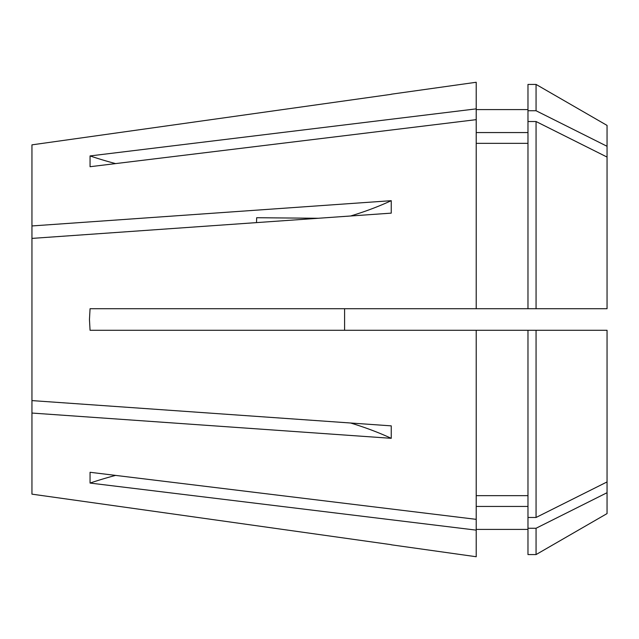 <?xml version="1.0" encoding="UTF-8"?>
<svg xmlns="http://www.w3.org/2000/svg" width="639" height="639" viewBox="0 0 639 639"><rect width="100%" height="100%" fill="white"/><g stroke="black" fill="none" stroke-linecap="round" stroke-linejoin="round"><path stroke-width="0.96" d="M407.586 330.283L344.597 330.283L344.597 308.717L407.586 308.717M391.387 544.811L476.215 556.737L476.215 530.13L90.059 483.068L90.059 472.285L476.215 519.347L476.215 330.283L607.05 330.283L607.05 481.934L536.065 517.47L536.065 330.283M476.215 119.653L476.215 108.87L90.059 155.932L90.059 166.715L476.215 119.653L476.215 308.717L90.059 308.717L89.46 319.5L90.059 330.283L476.215 330.283M31.95 494.147L391.244 544.676L31.95 494.147L31.95 413.05L391.244 438.314L391.244 425.862L31.95 400.597L31.95 238.403L391.244 213.138L391.244 200.686A251.606 125.803 0 0 1 350.627 215.99M318.342 218.266L256.67 217.723L256.503 222.612M391.244 200.686L31.95 225.95L31.95 238.403M31.95 144.853L391.244 94.324L31.95 144.853L31.95 225.95M476.215 108.87L476.215 82.263L391.387 94.189M527.974 132.561L476.215 132.561M527.974 143.344L476.215 143.344M476.215 308.717L527.974 308.717L527.974 84.428L536.065 84.428L536.065 110.747L527.974 110.747M527.974 308.717L536.065 308.717L536.065 121.53L527.974 121.53M536.065 308.717L607.05 308.717L607.05 125.412L536.065 84.428M607.05 146.283L536.065 110.747M607.05 157.066L536.065 121.53M476.215 530.13L476.215 519.347M476.215 506.439L527.974 506.439M476.215 495.656L527.974 495.656M607.05 492.717L607.05 513.588L536.065 554.572L527.974 554.572L527.974 528.253L536.065 528.253L607.05 492.717L607.05 481.934M527.974 330.283L527.974 528.253M536.065 554.572L536.065 528.253M527.974 517.47L536.065 517.47M31.95 413.05L31.95 400.597M391.244 438.314A251.606 125.803 0 0 0 350.627 423.01M115.603 163.6A359.438 311.281 0 0 1 90.059 155.932M115.603 475.4A359.438 311.281 0 0 0 90.059 483.068M527.974 109.588L476.215 109.588M527.974 529.411L476.215 529.411"/></g></svg>
